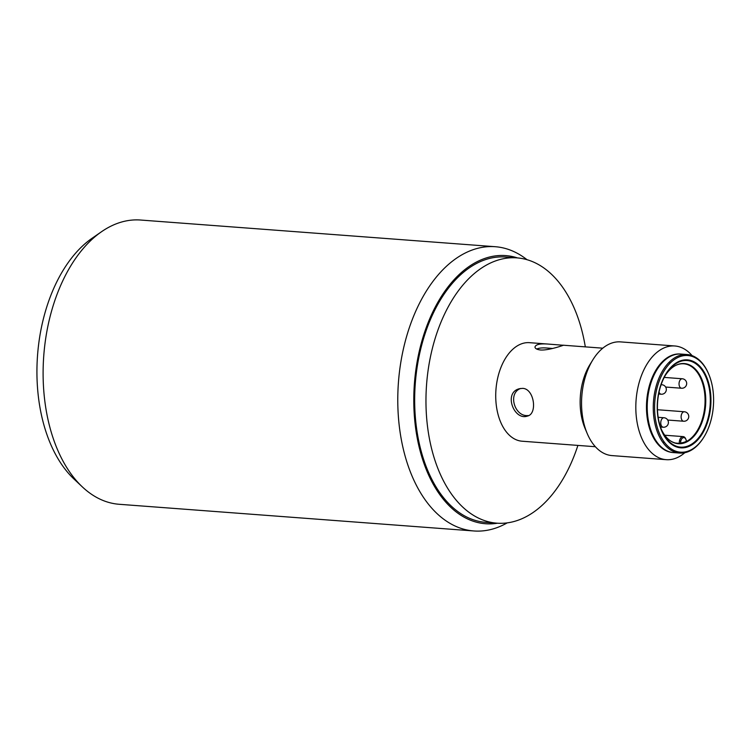 <?xml version="1.0" encoding="UTF-8"?>
<svg xmlns="http://www.w3.org/2000/svg" width="751" height="751" viewBox="0 0 751 751"><rect width="100%" height="100%" fill="white"/><g stroke="black" fill="none" stroke-linecap="round" stroke-linejoin="round"><path stroke-width="1.13" d="M517.448 257.912A134.457 81.474 94.3 0 0 414.411 383.564A134.457 81.474 94.3 0 0 497.491 523.212M527.005 259.696A142.53 86.374 94.3 0 0 495.256 246.713L140.587 220.034A142.53 86.374 94.3 0 0 101.61 231.665L92.12 238.227A134.457 81.474 94.3 0 0 37.55 355.214A134.457 81.474 94.3 0 0 74.002 479.044L82.413 486.958A142.53 86.374 94.3 0 0 119.202 504.287L473.872 530.966A142.53 86.374 94.3 0 0 493.369 528.826A142.53 86.374 94.3 0 0 507.207 522.884M101.61 231.665A142.53 86.374 94.3 0 0 43.765 355.683A142.53 86.374 94.3 0 0 82.413 486.958M495.256 246.713A142.53 86.374 94.3 0 0 398.434 382.362A142.53 86.374 94.3 0 0 473.872 530.966M536.712 349.065C539.058 347.966 542.701 347.638 547.639 348.079L552.576 348.455M528.695 415.575L526.977 415.603C514.322 415.81 507.704 393.111 520.678 388.445M522.649 388.361C534.308 388.68 537.688 413.979 527.455 416.063C514.059 420.945 503.132 392.604 519.401 388.718L522.649 388.361M548.737 344.118L563.41 345.272C563.917 345.038 549.31 350.482 540.636 350.004C537.031 349.581 535.144 348.595 534.965 347.065C535.66 344.39 540.251 343.404 548.737 344.118L529.521 342.672A49.406 29.946 94.3 0 0 495.951 389.694A49.406 29.946 94.3 0 0 522.105 441.212L595.365 446.723M702.448 421.067A57.01 34.546 94.3 0 0 705.067 392.66A57.01 34.546 94.3 0 0 704.813 389.562M692.112 355.636A57.01 34.546 94.3 0 0 674.802 345.976A57.01 34.546 94.3 0 0 636.078 400.236A57.01 34.546 94.3 0 0 666.25 459.678A57.01 34.546 94.3 0 0 684.809 452.712M691.07 444.508A49.406 29.946 -85.7 0 1 689.202 446.282M678.951 451.989A49.406 29.946 -85.7 0 1 676.266 452.487M673.225 452.571A49.406 29.946 -85.7 0 1 646.695 401.034A49.406 29.946 -85.7 0 1 680.641 354.04M683.635 354.585A49.406 29.946 -85.7 0 1 686.207 355.476M695.492 362.649A49.406 29.946 -85.7 0 1 697.069 364.686M666.25 459.678L611.981 455.594A57.01 34.546 -85.7 0 1 587.244 433.599A57.01 34.546 -85.7 0 1 592.783 359.945A57.01 34.546 -85.7 0 1 620.533 341.893L674.802 345.976M592.783 359.945L589.882 364.657A49.406 29.946 94.3 0 0 585.085 428.502L587.244 433.599M585.311 346.868A133.03 80.61 94.3 0 0 516.941 257.875L505.639 257.02A133.03 80.61 94.3 0 0 415.275 383.63A133.03 80.61 94.3 0 0 485.681 522.33L496.993 523.175A133.03 80.61 94.3 0 0 577.894 445.409M516.941 257.875A133.03 80.61 94.3 0 0 426.577 384.474A133.03 80.61 94.3 0 0 496.993 523.175M661.312 429.262A40.188 24.351 94.3 0 0 681.026 443.663A40.188 24.351 94.3 0 0 704.297 387.037A40.188 24.351 94.3 0 0 665.367 375.312M665.987 374.27A43.427 26.323 -85.7 0 1 681.185 361.175A43.427 26.323 -85.7 0 1 710.296 398.509A43.427 26.323 -85.7 0 1 683.57 447.089A43.427 26.323 -85.7 0 1 661.772 430.379A43.427 26.323 -85.7 0 1 665.987 374.27L664.757 376.289A40.188 24.351 94.3 0 0 662.804 379.809M659.453 424.437A40.188 24.351 94.3 0 0 660.852 428.201L661.772 430.379M681.101 356.256A48.458 29.364 -85.7 0 1 711.019 420.166A48.458 29.364 -85.7 0 1 660.167 435.129A48.458 29.364 -85.7 0 1 681.101 356.256M681.373 360.527A44.102 26.726 94.3 0 0 662.316 432.313A44.102 26.726 94.3 0 0 708.597 418.692A44.102 26.726 94.3 0 0 681.373 360.527M708.625 373.904A49.406 29.946 94.3 0 0 687.043 354.519A49.406 29.946 94.3 0 0 680.284 355.261A49.406 29.946 94.3 0 0 653.257 407.098A49.406 29.946 94.3 0 0 679.636 453.06A49.406 29.946 94.3 0 0 703.865 437.12M679.636 453.06L673.6 452.609A49.406 29.946 -85.7 0 1 647.221 406.638A49.406 29.946 -85.7 0 1 674.257 354.81A49.406 29.946 -85.7 0 1 681.016 354.068L687.043 354.519M684.011 354.547A49.406 29.946 -85.7 0 1 686.836 355.476M697.125 363.813A49.406 29.946 -85.7 0 1 698.918 366.366M693.145 443.118A49.406 29.946 -85.7 0 1 690.995 445.381M679.571 452.083A49.406 29.946 -85.7 0 1 676.642 452.581M680.631 442.996A4.75 2.882 -85.7 0 1 683.222 437.683A4.75 2.882 -85.7 0 1 686.376 441.306A39.512 23.948 -85.7 0 1 680.631 442.996M670.549 440.931A39.906 24.182 -85.7 0 0 677.778 443.39A39.906 24.182 -85.7 0 0 679.852 443.4L675.816 443.109M662.795 432.623A39.906 24.182 -85.7 0 1 661.058 429.347M665.133 375.19A39.906 24.182 -85.7 0 1 667.339 372.214M676.247 365.155A39.906 24.182 -85.7 0 1 683.757 363.803A39.906 24.182 -85.7 0 1 705.029 398.171A39.906 24.182 -85.7 0 1 686.564 441.428L686.292 441.344M679.486 440.837L680.828 440.94M685.794 439.147A5.698 3.455 94.3 0 0 683.194 436.613A5.698 3.455 94.3 0 0 679.298 443.071L679.326 443.372M663.358 417.819A4.75 2.882 94.3 0 0 660.758 422.804A4.75 2.882 94.3 0 0 663.293 427.225A4.75 4.75 0 0 0 668.39 422.851A4.75 4.75 0 0 0 664.006 417.753A4.75 2.882 94.3 0 0 663.358 417.819M659.049 392.116A4.75 2.882 94.3 0 0 661.218 394.228A4.75 4.75 0 0 0 666.315 389.853A4.75 4.75 0 0 0 661.931 384.756A4.75 2.882 94.3 0 0 661.284 384.831A4.75 2.882 94.3 0 0 661.049 384.916M681.636 378.842A4.75 2.882 94.3 0 0 679.035 383.817A4.75 2.882 94.3 0 0 681.57 388.239A4.75 4.75 0 0 0 686.667 383.864A4.75 4.75 0 0 0 682.283 378.767A4.75 2.882 94.3 0 0 681.636 378.842M683.71 411.83A4.75 2.882 94.3 0 0 681.11 416.814A4.75 2.882 94.3 0 0 683.645 421.236A4.75 4.75 0 0 0 688.742 416.852A4.75 4.75 0 0 0 684.358 411.764A4.75 2.882 94.3 0 0 683.71 411.83M563.053 345.197L602.781 348.182M660.495 427.019L663.293 427.225M658.176 417.312L664.006 417.753M658.655 394.04L661.218 394.228M661.124 384.7L661.931 384.756M665.649 387.047L681.57 388.239M664.222 377.406L682.283 378.767M667.723 420.044L683.645 421.236M657.472 409.736L684.358 411.764M683.757 363.803L681.439 363.625M676.51 363.259L675.74 363.202M670.474 362.799L668.728 362.667M662.701 362.217L661.95 362.16M677.778 443.39L675.449 443.221M670.53 442.846L669.761 442.79M664.485 442.395L662.739 442.264M656.712 441.813L655.961 441.748M664.757 435.223L683.194 436.613"/></g></svg>
